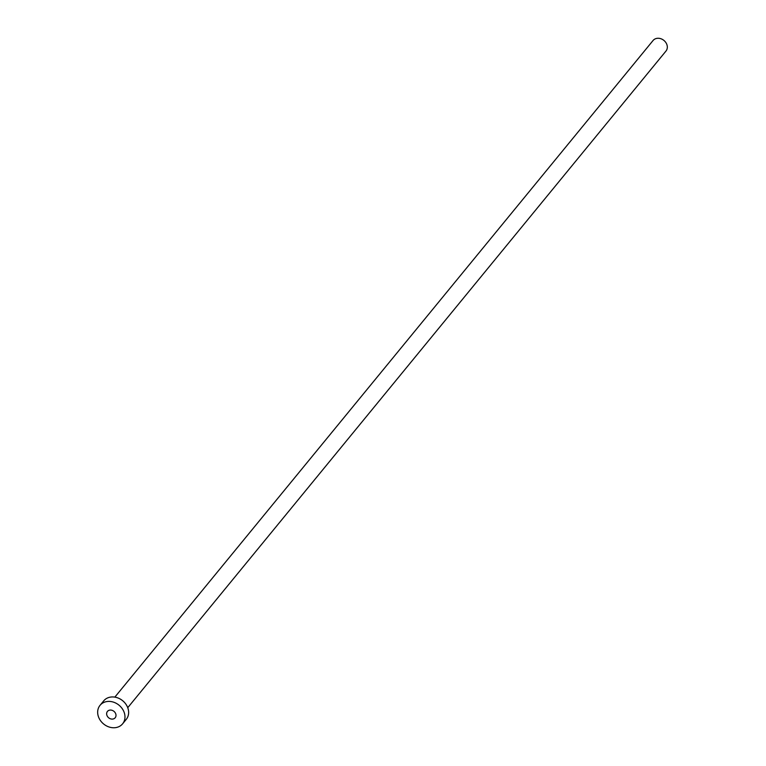 <?xml version="1.0" encoding="UTF-8"?>
<svg xmlns="http://www.w3.org/2000/svg" width="766" height="766" viewBox="0 0 766 766"><rect width="100%" height="100%" fill="white"/><g stroke="black" fill="none" stroke-linecap="round" stroke-linejoin="round"><path stroke-width="1.15" d="M112.602 719.082A4.998 4.165 -140.7 0 0 115.187 717.752A4.998 4.165 -140.7 0 0 115.12 712.629A4.998 4.165 -140.7 0 0 110.036 710.082A4.998 4.165 -140.7 0 0 107.451 711.413A4.998 4.165 -140.7 0 0 107.527 716.536A4.998 4.165 -140.7 0 0 112.602 719.082M114.852 697.127L653.063 40.512A8.33 6.942 39.3 0 1 657.381 38.3A8.33 6.942 39.3 0 1 665.846 42.542A8.33 6.942 39.3 0 1 665.96 51.083L127.74 707.698M100.04 705.333L103.697 700.88A14.583 12.151 39.3 0 1 111.242 697.003A14.583 12.151 39.3 0 1 126.055 704.433A14.583 12.151 39.3 0 1 126.256 719.37L122.598 723.832A14.583 12.151 39.3 0 1 115.063 727.7A14.583 12.151 39.3 0 1 100.241 720.27A14.583 12.151 39.3 0 1 100.04 705.333A14.583 12.151 39.3 0 1 107.585 701.465A14.583 12.151 39.3 0 1 122.397 708.895A14.583 12.151 39.3 0 1 122.598 723.832"/></g></svg>

